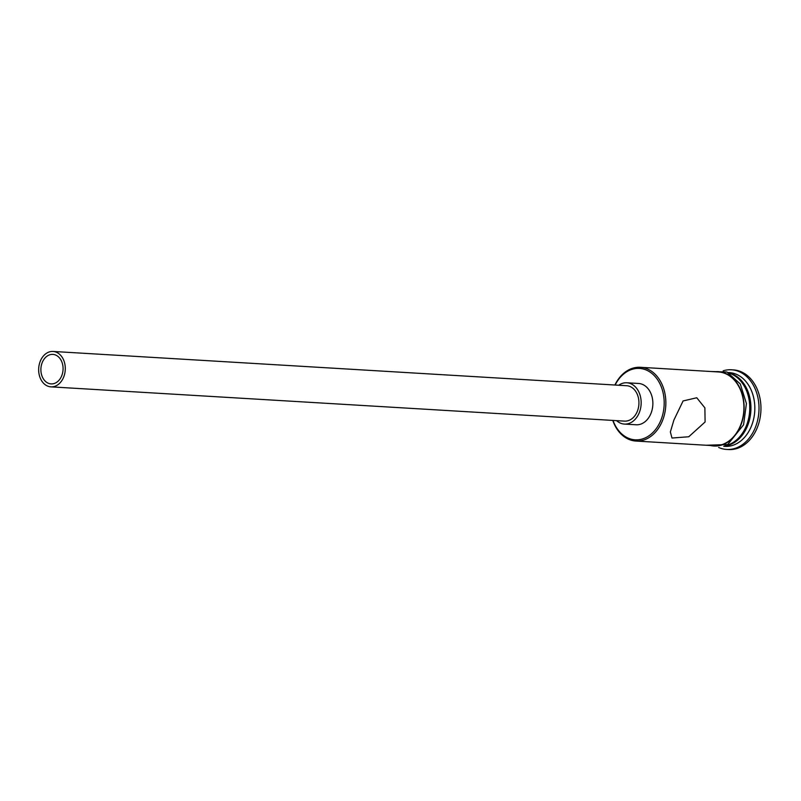 <?xml version="1.0" encoding="UTF-8"?>
<svg xmlns="http://www.w3.org/2000/svg" width="801" height="801" viewBox="0 0 801 801"><rect width="100%" height="100%" fill="white"/><g stroke="black" fill="none" stroke-linecap="round" stroke-linejoin="round"><path stroke-width="1.2" d="M613.015 420.435A35.765 26.823 -86.6 0 0 637.035 439.849A35.765 26.823 -86.6 0 0 661.386 418.923A35.765 26.823 -86.6 0 0 650.913 372.685A35.765 26.823 -86.6 0 0 615.138 385.031M614.898 385.021A36.946 27.715 93.4 0 1 640.319 367.289A36.946 27.715 93.4 0 1 662.958 419.464A36.946 27.715 93.4 0 1 635.904 441.051A36.946 27.715 93.4 0 1 612.785 420.425M42.042 363.033A14.778 11.084 -86.6 0 0 51.094 383.899A14.778 11.084 -86.6 0 0 61.917 375.269A14.778 11.084 -86.6 0 0 52.856 354.392A14.778 11.084 -86.6 0 0 42.042 363.033M63.9 376.49A17.732 13.307 -86.6 0 0 53.036 351.449A17.732 13.307 -86.6 0 0 40.05 361.812A17.732 13.307 -86.6 0 0 50.914 386.853A17.732 13.307 -86.6 0 0 63.9 376.49M50.914 386.853L624.57 421.126A17.732 13.307 -86.6 0 0 637.546 410.763A17.732 13.307 -86.6 0 0 626.682 385.722L53.036 351.449M616.59 420.655A20.686 15.519 -86.6 0 0 624.39 424.079A20.686 15.519 -86.6 0 0 639.538 411.994A20.686 15.519 -86.6 0 0 626.863 382.778A20.686 15.519 -86.6 0 0 618.702 385.251M624.39 424.079L636.094 424.78A20.686 15.519 -86.6 0 0 651.243 412.685A20.686 15.519 -86.6 0 0 638.567 383.469L626.863 382.778M673.881 420.114L670.367 431.939L671.979 438.037L688.77 436.755L705.1 421.977L704.88 407.869L696.77 397.757L683.093 400.951L673.881 420.114M728.77 372.855A36.946 27.715 93.4 0 1 748.034 424.55A36.946 27.715 93.4 0 1 724.404 446.057M728.139 372.545L729.29 372.605A36.946 27.715 93.4 0 1 751.929 424.78A36.946 27.715 93.4 0 1 724.885 446.367L723.734 446.297M723.203 370.793A39.9 29.927 93.4 0 1 731.413 369.772A39.9 29.927 93.4 0 1 755.874 426.122A39.9 29.927 93.4 0 1 726.657 449.441A39.9 29.927 93.4 0 1 718.627 447.449M640.319 367.289L718.367 371.954A36.946 27.715 93.4 0 1 741.005 424.13A36.946 27.715 93.4 0 1 713.951 445.716L635.904 441.051M729.761 373.396A36.946 27.715 93.4 0 1 746.862 424.48A36.946 27.715 93.4 0 1 725.446 445.636M731.413 369.772L733.366 369.892A39.9 29.927 93.4 0 1 757.826 426.232A39.9 29.927 93.4 0 1 728.61 449.551L726.657 449.441M710.447 445.506A37.247 27.935 -86.6 0 0 741.205 424.25A37.247 27.935 -86.6 0 0 714.852 371.744M706.132 445.246L727.719 444.535L743.568 424.82L746.422 403.564L740.284 383.959L726.968 372.014L710.537 371.484"/></g></svg>
